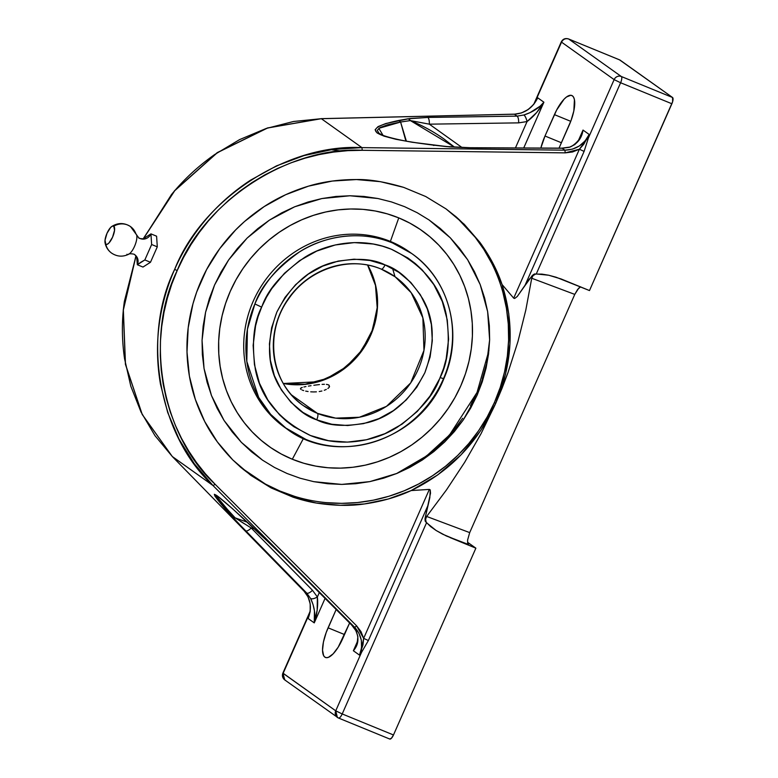 <?xml version="1.0" encoding="UTF-8"?>
<svg xmlns="http://www.w3.org/2000/svg" width="778" height="778" viewBox="0 0 778 778"><rect width="100%" height="100%" fill="white"/><g stroke="black" fill="none" stroke-linecap="round" stroke-linejoin="round"><path stroke-width="1.17" d="M214.582 284.972L205.577 312.241L202.056 340.336L204.05 368.548L211.49 395.594L224.064 420.48L241.374 442.351L262.575 460.187L274.517 467.471L287.101 473.51L300.182 478.237L313.748 481.66L341.727 484.412L369.861 481.611L396.994 473.403L422.308 460.022L444.549 442.108L463.114 420.169L477.118 395.205L486.114 367.936L489.634 339.84L487.641 311.638L480.201 284.583L467.617 259.696L450.316 237.835L429.106 219.989L417.173 212.705L404.589 206.666L391.509 201.94L377.933 198.516L349.964 195.764L321.829 198.565L294.687 206.773L269.382 220.155L247.141 238.068L228.576 260.008L214.582 284.972L221.001 272.115L228.576 260.008L237.3 248.639L247.141 238.068L257.849 228.576L269.382 220.155L281.743 212.832L294.687 206.773L308.049 202.008L321.829 198.565L335.911 196.464L349.964 195.764L363.978 196.445L377.933 198.516L391.509 201.94L404.589 206.666L417.173 212.705L429.106 219.989L440.154 228.372L450.316 237.835L459.545 248.357L467.617 259.696L474.502 271.775L480.201 284.583L484.606 297.955L487.641 311.638L489.333 325.612L489.634 339.84L488.555 353.971L486.114 367.936L482.292 381.735L477.118 395.205L470.69 408.061L463.114 420.169L454.391 431.547L444.549 442.108L433.842 451.6L422.308 460.022L409.938 467.335L396.994 473.403L383.642 478.159L369.861 481.611L355.779 483.712L341.727 484.412L327.703 483.731L313.748 481.66L300.182 478.237L287.101 473.51L274.517 467.471L262.575 460.187L251.527 451.804L241.374 442.351L232.145 431.819L224.064 420.48L217.179 408.401L211.49 395.594L207.084 382.222L204.05 368.548L202.358 354.564L202.056 340.336L203.136 326.206L205.577 312.241L209.399 298.441L214.582 284.972M470.447 405.698L477.031 392.462A222.566 16.426 -156.2 0 1 477.643 393.989A222.566 16.426 23.8 0 0 477.031 392.462L449.528 434.97L426.577 455.966L396.479 473.617M136.665 256.711L137.336 264.744A8.432 7.926 125.5 0 0 135.022 254.96A8.432 7.926 -54.5 0 1 137.336 264.744L144.834 259.949L151.642 244.516L150.951 233.877L143.444 238.681L150.951 233.877A8.432 7.926 -54.5 0 1 139.087 238A8.432 7.926 125.5 0 0 150.951 233.877L156.592 236.191L150.951 233.877L151.642 244.516L157.292 246.83L150.485 262.264L144.834 259.949L151.642 244.516L157.292 246.83L150.485 262.264L142.987 267.058L137.336 264.744L140.818 262.235L144.834 259.949L150.485 262.264L142.987 267.058L137.336 264.744L136.665 256.711M261.612 307.115L254.892 303.945C260.99 286.158 275.859 268.818 299.511 251.907C323.308 236.395 360.691 229.432 392.559 242.979L411.698 253.521A107.646 101.091 -54.5 0 1 443.586 378.458A107.646 101.091 -54.5 0 1 305.919 439.424A107.646 101.091 -54.5 0 1 286.781 428.873A107.646 101.091 -54.5 0 1 254.892 303.945A107.646 101.091 -54.5 0 1 392.559 242.979L390.391 241.423L398.764 217.889A132.241 124.188 125.5 0 0 230.269 291.312A132.241 124.188 125.5 0 0 292.314 459.234L303.469 438.393L292.314 459.234A132.241 124.188 125.5 0 0 460.8 385.81A132.241 124.188 125.5 0 0 398.764 217.889L390.391 241.423A107.646 101.091 125.5 0 0 258.461 290.807A107.646 101.091 125.5 0 0 284.602 427.326A107.646 101.091 125.5 0 0 285.701 428.094A107.646 101.091 -54.5 0 1 258.111 291.429A107.646 101.091 -54.5 0 1 390.391 241.423L392.559 242.979A107.646 101.091 -54.5 0 1 411.698 253.521C449.684 279.545 463.659 334.452 443.839 378.73L440.124 377.602C448.177 361.955 450.248 341.085 446.319 315.002C440.718 286.469 422.561 264.617 391.849 249.437C362.071 236.794 327.149 243.028 304.655 257.372C282.288 273.029 268.099 289.231 262.108 305.978L258.14 316.393L255.563 325.924L253.142 345.374L254.455 364.697L259.434 383.175L267.904 400.096L279.545 414.81L286.411 421.161L293.899 426.762L310.422 435.505L328.501 440.688L347.416 442.118L366.477 439.755L384.935 433.667L402.09 424.107L417.3 411.426L429.971 396.109L439.628 378.74L443.596 368.325L446.173 358.794L448.595 339.344L447.282 320.021L442.303 301.543L433.823 284.622L422.191 269.908L415.326 263.557L407.837 257.956L391.305 249.213L382.426 246.159L373.236 244.029L354.321 242.6L335.26 244.963L316.802 251.051L299.647 260.611L284.437 273.292L271.765 288.609L266.533 297.079L261.612 307.115C253.56 322.763 251.489 343.633 255.417 369.715C261.019 398.248 279.176 420.101 309.887 435.281C339.665 447.924 374.588 441.69 397.081 427.346C419.449 411.688 433.638 395.487 439.628 378.74L440.124 377.602L443.839 378.74C419.799 440.601 336.845 467.325 286.781 428.873L270.666 414.353L258.646 397.354L246.811 361.41L247.433 329.259L254.892 303.945L261.612 307.115M113.763 226.203A16.289 15.297 -54.5 0 1 130.325 226.456A16.289 15.297 125.5 0 0 113.763 226.203L114.561 230.239L112.557 237.202L108.93 243.008L107.169 244.321L105.808 244.253A9.89 3.316 -67.7 0 0 112.557 237.202A9.89 3.316 -67.7 0 0 113.763 226.203A9.89 3.316 -67.7 0 0 111.021 227.079A9.89 3.316 -67.7 0 0 104.952 241.977A9.89 3.316 -67.7 0 0 105.808 244.253L105.02 240.217L107.024 233.254L110.641 227.458L112.402 226.135L113.763 226.203M130.325 226.456A16.289 15.297 125.5 0 1 135.907 233.935A11.145 3.744 112.3 0 1 136.802 235.763A11.145 3.744 112.3 0 1 134.934 245.401A11.145 3.744 112.3 0 1 129.508 253.725A11.145 3.744 112.3 0 1 126.94 254.27M111.75 253.21A16.289 15.297 -54.5 0 1 105.808 244.253A16.289 15.297 125.5 0 0 111.75 253.21M310.179 610.973L308.107 618.51L308.924 614.883L283.134 673.349L335.736 710.82L342.213 713.951A5.621 1.887 112.3 0 1 338.508 718.036A5.621 1.887 112.3 0 1 338.372 717.968C339.471 718.347 340.745 717.005 342.213 713.951L393.483 734.967L391.422 738.273L389.642 738.983A5.621 1.887 -67.7 0 0 389.778 739.051A5.621 1.887 -67.7 0 0 393.483 734.967L475.873 548.169L393.483 734.967L342.213 713.951L426.548 522.738L436.108 530.479L442.75 534.233L475.873 548.169L467.568 542.256L475.873 548.169L450.102 537.598L468.55 544.522L446.358 535.984L436.108 530.479L430.604 526.57L426.159 522.203L425.595 519.237L426.665 516.456L425.595 519.237L426.159 522.203L425.371 521.591L425.051 518.469L429.845 497.55L430.244 489.916L429.349 489.411L411.163 490.568C449.548 471.857 477.711 442.847 495.644 403.519L481.135 433.511L464.699 462.268L446.494 489.877L426.665 516.456L469.698 532.609L467.588 540.117L467.675 542.937L468.55 544.522L467.675 542.937L467.588 540.117L469.698 532.609L574.767 294.395L469.698 532.609L426.665 516.456L446.494 489.877L464.699 462.268L481.135 433.511L495.644 403.519L507.956 372.711L517.954 341.542L525.811 310.043L531.734 278.242L533.037 275.636L532.171 276.842L531.734 278.242L574.767 294.395L577.665 289.377L580.641 286.81L578.706 288.191L574.767 294.395L531.734 278.242L525.811 310.043L517.954 341.542L507.956 372.711L502.092 388.164L495.644 403.519L494.429 402.479L495.644 403.519C512.576 363.783 514.705 324.115 502.043 284.515L508.783 313.748L509.96 343.925L505.525 374.286L495.644 403.519L480.658 430.672L461.053 454.819L437.683 474.95L411.163 490.568C397.159 497.074 381.58 501.528 364.444 503.95C350.343 506.099 334.307 505.788 316.335 503.045C309.741 502.005 302 500.06 293.111 497.2L271.114 487.913L241.141 467.675L232.778 459.905C220.66 447.476 211.305 434.678 204.702 421.501C197.097 406.515 191.991 391.383 189.394 376.105C186.594 359.728 186.195 343.604 188.198 327.723C190.26 311.336 194.607 295.65 201.23 280.644C207.843 265.638 216.537 251.771 227.322 239.041C237.757 226.68 250.039 215.866 264.17 206.578C277.328 197.894 292.11 191.087 308.506 186.146C322.86 181.751 338.829 179.553 356.421 179.553C369.229 179.232 384.984 181.848 403.665 187.372L425.722 196.523L446.066 208.922L456.55 217.198L479.851 242.289C489.839 256.069 497.239 270.151 502.043 284.515L513.694 298.169L579.386 149.22L572.52 151.982L565.227 152.867L362.266 150.3L347.834 150.66L333.441 152.089L319.155 154.598L305.064 158.158L291.244 162.748L277.775 168.349L264.724 174.933L252.169 182.46L240.188 190.882L228.829 200.16L218.161 210.245L208.251 221.069L199.149 232.583L190.911 244.72L183.569 257.411L177.18 270.579L174.671 269.353C141.265 337.321 158.693 435.758 212.919 485.462L354.525 627.136C361.867 635.295 363.53 644.622 359.514 655.134L353.368 650.748C358.357 645.079 359.241 638.446 356.013 630.851L351.831 625.22L354.525 627.136L358.93 633.146L361.342 640.245L361.537 647.792L359.514 655.134L353.368 650.748L357.073 644.135L357.88 636.501L356.013 630.851L351.831 625.22L288.142 561.201L260.951 534.933C214.271 491.181 202.786 482.992 226.495 510.387L245.498 530.82L306.726 593.079L310.626 598.525C314.468 606.548 315.683 614.678 314.254 622.886L325.087 598.35L314.254 622.886L308.107 618.51C312.163 608.026 310.801 598.914 304.033 591.163L306.726 593.079L310.626 598.525L313.057 604.574L314.458 610.905L314.254 622.886L308.107 618.51L310.198 611.216L310.179 603.796L308.059 596.911L304.033 591.163L172.327 456.54L142.248 414.499L125.482 364.318L123.352 310.014L136.024 255.913L124.373 301.378C121.669 320.303 121.738 339.432 124.558 358.746L130.811 386.209L141.022 412.039L154.968 435.651L172.327 456.54L212.919 485.462L172.327 456.54L304.033 591.163L306.726 593.079L233.526 518.304L215 496.267L214.349 494.293L217.111 495.761L232.719 508.89L275.577 548.801L351.831 625.22L354.525 627.136L212.919 485.462L194.199 463.6L179.008 439.093L167.698 412.486L160.501 384.351C157.098 364.619 156.592 345.189 159.004 326.05C161.474 306.318 166.696 287.422 174.671 269.353C182.636 251.284 193.119 234.586 206.112 219.25C218.696 204.381 233.507 191.359 250.545 180.175L276.453 165.899L304.062 155.571L332.76 149.434L361.926 147.616C287.588 143.512 202.29 198.964 174.671 269.353L177.18 270.579C204.478 201.016 288.784 146.225 362.266 150.3L361.926 147.616L564.886 150.183L562.193 148.258L470.466 147.82L449.733 146.935L412.116 142.238L395.749 139.252L384.031 136.15L377.116 132.98L375.103 129.79L378.03 126.629L385.849 123.517L409.86 118.519L427.822 117.439L517.088 116.126L514.394 114.21L321.333 118.694L361.926 147.616L321.333 118.694L293.53 121.485L266.076 128.516L239.566 139.622L214.611 154.579C198.157 166.161 183.773 179.504 171.471 194.578L143.298 238.875L174.729 190.707L217.354 152.692L267.613 128L321.333 118.694A2.344 0.856 -91.3 0 0 321.139 118.655A2.344 0.856 -91.3 0 0 320.974 118.703M395.127 276.783L411.192 292.723L422.882 317.891L423.961 350.44L410.687 382.932L386.471 406.369L359.387 417.251L335.668 418.136L317.414 413.361L291.497 394.903L317.414 413.361A79.093 74.27 -54.5 0 1 303.352 405.61C270.773 383.768 263.625 332.546 288.852 298.567C309.343 268.517 350.149 255.641 381.201 269.11L395.127 276.783L381.346 269.149A79.093 74.27 -54.5 0 1 395.127 276.783A79.093 74.27 -54.5 0 1 414.334 377.087A79.093 74.27 -54.5 0 1 317.414 413.361A5.816 1.955 112.3 0 1 316.704 419.828C329.104 426.13 346.181 427.034 367.936 422.532C391.83 416.444 410.803 399.824 424.866 372.691C435.379 344.1 434.63 319.398 422.6 298.587C410.872 280.362 398.355 269.13 385.032 264.89C372.633 258.588 355.556 257.683 333.801 262.186C309.907 268.274 290.933 284.894 276.871 312.027C266.358 340.618 267.107 365.32 279.137 386.131C290.865 404.356 303.381 415.588 316.704 419.828A5.816 1.955 -67.7 0 0 317.414 413.361L303.352 405.61A79.093 74.27 -54.5 0 1 284.145 305.316A79.093 74.27 -54.5 0 1 381.074 269.032A5.816 1.955 -67.7 0 0 381.22 269.11A5.816 1.955 -67.7 0 0 385.032 264.89L398.813 272.3L410.755 282.395L420.392 294.794L427.355 309.031L431.382 324.543L432.305 340.735L430.108 356.995L424.866 372.691L416.784 387.22L406.155 400.028L393.415 410.619L379.032 418.583L363.569 423.621L347.62 425.537L331.798 424.253L316.704 419.828L302.924 412.418L290.982 402.323L281.344 389.924L274.381 375.686L270.355 360.175L269.421 343.983L271.629 327.723L276.871 312.027L284.952 297.497L295.582 284.69L308.321 274.099L322.705 266.134L338.167 261.097L354.116 259.181L369.939 260.465L385.032 264.89A5.816 1.955 112.3 0 1 381.22 269.11A5.816 1.955 112.3 0 1 381.074 269.032M302.088 390.021L303.673 390.585L302.088 390.021M305.686 391.11L308.078 391.538L305.686 391.11M310.723 391.83L313.544 391.937L310.723 391.83M316.413 391.849L313.544 391.937L316.413 391.849M321.888 391.003L319.233 391.538L321.888 391.003M326.293 389.438L324.27 390.293L326.293 389.438M328.968 387.541L327.878 388.494L328.968 387.541M329.016 385.139L327.956 384.663L329.016 385.139L329.211 387.24L329.016 385.139L329.541 386.617M283.338 383.496A79.093 74.27 125.5 0 0 362.149 350.401A79.093 74.27 125.5 0 0 367.683 265.094L375.521 284.904L377.349 308.847L371.281 333.976L357.559 356.275L338.809 372.526L318.533 381.716L283.338 383.496M300.493 388.874L301.018 389.438L300.532 388.348L302.272 387.405L301.135 387.862M303.906 386.977L305.958 386.549L303.906 386.977M308.37 386.121L311.044 385.694L308.37 386.121M313.855 385.275L316.714 384.896L313.855 385.275M319.476 384.585L316.714 384.896L319.476 384.585M324.416 384.293L322.092 384.371L324.416 384.293M327.956 384.663L326.4 384.381L327.956 384.663M239.857 466.557A165.179 160.112 130.8 0 0 494.429 402.479A165.179 160.112 130.8 0 0 455.383 216.196M143.133 238.895L174.583 190.659L217.227 152.624L267.476 127.952L321.158 118.655A2.344 0.856 88.7 0 1 321.333 118.694L514.394 114.21C524.946 113.384 532.726 107.928 537.754 97.834L543.9 102.21C539.154 107.986 532.483 112.246 523.895 114.988L517.088 116.126L514.394 114.21L521.523 112.927L528.174 109.542L533.747 104.359L537.754 97.834L543.9 102.21L540.175 106.129L530.032 112.625L523.895 114.988L517.088 116.126L427.822 117.439L407.779 118.83L398.453 120.522C358.94 128.953 370.425 137.132 432.899 145.068L446.825 146.643L470.466 147.82L562.193 148.258L569.272 147.324C577.257 144.144 581.837 138.387 583.014 130.072L578.754 139.729L583.014 130.072L589.16 134.458L585.085 140.935L579.328 145.982L572.394 149.162L564.886 150.183L562.193 148.258L569.272 147.324L574.854 144.562L580.281 138.056L583.014 130.072L589.16 134.458L588.353 138.076L614.134 79.619L561.531 42.138L535.741 100.605L537.724 97.872M341.873 151.117L331.058 149.677M543.9 102.21L523.73 147.956L543.9 102.21L536.625 112.567L527.066 121.553L515.435 147.917L527.066 121.553C533.718 116.574 539.329 110.126 543.9 102.21M571.801 95.5A26.364 8.85 112.3 0 0 554.422 114.638L570.751 121.329L554.422 114.638L544.999 136.014L561.415 142.753L544.999 136.014A26.364 8.85 112.3 0 0 540.846 148.044L544.999 136.014L556.64 110.048L564.089 99.166L566.53 96.968L570.77 95.276L572.413 95.84L573.649 97.328L574.427 99.681L573.833 110.904L571.11 120.357L559.022 148.131A26.364 8.85 112.3 0 0 559.752 146.536L569.185 125.151A26.364 8.85 112.3 0 0 571.801 95.5L571.84 95.519M305.919 439.424L284.602 427.326M136.802 235.763A11.145 3.744 112.3 0 1 134.934 245.401A11.145 3.744 112.3 0 1 129.508 253.725M411.698 253.521L409.529 251.975A107.646 101.091 125.5 0 0 390.391 241.423A107.646 101.091 -54.5 0 1 410.609 252.753M392.608 268.498L394.991 276.686M156.592 236.191L157.292 246.83L156.592 236.191M482.341 378.711L486.347 364.571M408.664 467.549L421.141 459.856L432.879 450.987L443.781 441.038L453.739 430.098L462.657 418.282M292.314 459.234L281.276 454.021L270.851 447.69L261.145 440.319L252.257 431.965L244.263 422.707L237.251 412.641L231.27 401.866L226.398 390.478L222.673 378.594L220.135 366.321L218.793 353.776L218.676 341.085L219.785 328.374L222.109 315.761L225.61 303.371L230.269 291.312L236.045 279.71L242.872 268.682L250.681 258.315L259.414 248.736L268.974 240.013L279.263 232.233L290.204 225.484L301.669 219.824L313.553 215.312L325.749 211.976L338.138 209.866L350.596 209L363.005 209.37L375.249 210.994L387.211 213.843L398.764 217.889L409.802 223.101L420.227 229.432L429.933 236.804L438.821 245.158L446.815 254.416L453.827 264.481L459.808 275.256L464.68 286.644L468.405 298.538L470.943 310.811L472.285 323.347L472.402 336.038L471.293 348.748L468.969 361.362L465.468 373.751L460.8 385.81L455.033 397.412L448.206 408.44L440.397 418.807L431.664 428.396L422.104 437.119L411.815 444.89L400.874 451.639L389.408 457.299L377.524 461.811L365.329 465.147L352.94 467.257L340.482 468.123L328.073 467.753L315.829 466.129L303.867 463.28L292.314 459.234M488.963 350.392L477.031 392.462M619.609 59.916L672.562 97.503L672.62 101.714L589.491 290.564L556.105 277.231L548.694 275.227L536.275 273.963L620.611 82.75L671.881 103.756L589.491 290.564L561.094 278.962M534.068 103.737L561.531 42.138C563.194 39.143 565.587 38.103 568.699 39.017L568.378 38.9A5.621 1.887 112.3 0 1 568.562 38.949A5.621 1.887 112.3 0 1 568.699 39.017L619.959 60.032L568.699 39.017L621.301 76.497L672.562 97.503L619.959 60.032A5.621 1.887 -67.7 0 0 619.833 59.964A5.621 1.887 -67.7 0 0 619.687 59.916M325.749 502.598L341.62 503.356L357.549 502.549L373.362 500.176L388.922 496.257L404.064 490.85L418.652 483.984L432.549 475.737L445.619 466.187L457.727 455.422L468.764 443.557L478.616 430.691L487.203 416.95L494.429 402.479L500.235 387.405L504.562 371.874L507.353 356.052L508.608 340.064L508.287 324.086L506.42 308.263L502.996 292.752M491.696 263.236L483.906 249.524L474.804 236.687L464.456 224.852M265.716 484.217L279.905 491.035L294.736 496.403M359.514 655.134L361.206 651.137L361.527 652.363L368.373 640.547L361.527 652.363A5.621 3.015 35.4 0 0 361.206 651.137L363.647 638.359L368.373 640.547L427.667 506.089L368.373 640.547L363.647 638.359L429.349 489.411L430.244 489.916L430.516 493.194L425.051 518.469L425.089 520.57L426.548 522.738L342.213 713.951L335.736 710.82L337.38 717.413L338.372 717.968A5.621 5.281 -54.5 0 1 335.736 710.82L361.527 652.363L359.514 655.134L362.976 644.884L363.647 638.359L356.616 625.843A2.344 0.603 135 0 1 354.525 627.136A2.344 0.603 -45 0 0 356.616 625.843L215.01 484.169A2.344 0.603 135 0 1 212.919 485.462A2.344 0.603 -45 0 0 215.01 484.169C161.406 435.038 144.173 337.749 177.18 270.579L171.773 284.164L167.377 298.081L164.012 312.26L161.698 326.614L160.463 341.065L160.297 355.546L161.202 369.958L163.186 384.235L166.22 398.278L170.304 412.039L175.4 425.41L181.488 438.345L188.539 450.744L196.503 462.57L205.343 473.724L215.01 484.169L356.616 625.843L360.982 631.6L363.647 638.359L429.349 489.411L411.163 490.568L388.241 499.009L364.444 503.95L340.297 505.311L316.335 503.045L293.111 497.2L271.114 487.913L250.856 475.387L232.778 459.905L217.276 441.816L204.702 421.501L195.346 399.435L189.394 376.105L187.002 352.016L188.198 327.723L192.983 303.751L196.678 292.061L206.598 269.577L219.678 248.717L235.637 229.938L244.584 221.458L264.17 206.578L285.633 194.724L308.506 186.146L332.284 181.06L356.421 179.553L380.403 181.673L403.665 187.372L425.722 196.523L446.066 208.922L464.242 224.288L479.851 242.289L492.542 262.517L502.043 284.515L513.694 298.169L514.666 298.47L517.263 296.486L529.4 278.971L534.593 273.914L535.604 274.06L533.037 275.636L535.604 274.06L541.945 274.119L548.694 275.227L560.88 278.884M349.604 622.993L342.845 638.33A26.364 8.85 112.3 0 1 325.467 657.468A26.364 8.85 112.3 0 1 328.083 627.817L344.508 634.547L328.083 627.817L336.174 609.485L326.157 632.611L323.434 642.064L322.539 650.155L323.619 655.64L324.854 657.128L326.497 657.692L328.491 657.303L333.179 653.802L338.226 647.131L349.604 622.993M285.769 680.487L284.777 679.943L282.891 673.087L335.736 710.82L361.527 652.363L359.543 655.095M353.368 650.748L357.326 641.762L353.368 650.748M580.028 137.599L580.699 136.131C579.464 141.081 571.003 147.645 568.99 147.188L561.93 148.151A5.621 1.323 90.3 0 1 562.193 148.258A5.621 1.323 -89.7 0 0 561.91 148.151L470.194 147.713L447.146 146.565A5.621 1.575 96.3 0 0 446.825 146.643A5.621 1.575 -83.7 0 1 447.156 146.565L433.268 144.99C411.426 142.569 394.66 139.369 382.99 135.391L379.081 133.359L377.242 130.354L380.257 127.436L388.076 124.655L400.592 122.029L405.523 139.739M251.216 528.009A5.621 2.14 135.5 0 1 245.498 530.82A5.621 2.14 -44.5 0 0 251.216 528.009L254.464 528.865L251.216 528.009L312.484 590.288A5.621 2.178 135.5 0 1 306.726 593.079A5.621 2.178 -44.5 0 0 312.484 590.288L317.375 596.979C314.302 598.69 312.046 599.206 310.626 598.525A5.621 2.071 -27.1 0 0 317.375 596.979C318.241 605.128 317.2 613.764 314.254 622.886L317.171 610.137L317.375 596.979L319.33 592.564L317.375 596.979L312.484 590.288L251.216 528.009L235.151 517.866L247.336 522.233L235.151 517.866L221.322 502.734L216.196 495.489M406.359 141.139L400.592 122.029L410.376 120.59C422.425 125.521 433.647 131.667 444.024 139.038L454.605 147.188L410.376 120.59L429.33 124.169L518.634 122.866L527.066 121.553A5.621 1.566 -107.5 0 0 523.895 114.988C525.16 116.01 526.22 118.198 527.066 121.553L518.634 122.866A5.621 1.877 -90.9 0 0 517.088 116.126A5.621 1.877 89.1 0 1 518.634 122.866L429.33 124.169L462.064 147.548L429.33 124.169A5.621 1.838 -90.8 0 0 427.822 117.439A5.621 1.838 89.2 0 1 429.33 124.169L410.376 120.59A5.621 4.25 -100 0 0 407.779 118.83A5.621 4.25 80 0 1 410.376 120.59L400.884 121.981L398.453 120.522L400.884 121.981L378.818 128.321L383.077 135.43M587.886 139.583L584.103 151.409L579.386 149.22L583.811 144.183L589.16 134.458C584.103 144.523 576.012 149.765 564.886 150.183L565.227 152.867L579.386 149.22L584.103 151.409L524.8 285.857L532.074 275.782L533.65 274.401L536.275 273.963L620.611 82.75L671.881 103.756A5.621 1.887 -67.7 0 0 672.562 97.503L621.301 76.497A5.621 1.887 112.3 0 1 620.611 82.75A5.621 1.887 -67.7 0 0 621.301 76.497L568.699 39.017A5.621 5.281 125.5 0 0 561.531 42.138L614.134 79.619A5.621 5.281 -54.5 0 1 621.301 76.497A5.621 5.281 125.5 0 0 614.134 79.619L620.611 82.75L614.134 79.619L588.353 138.076L584.103 151.409L524.8 285.857L517.263 296.486L514.666 298.47L513.694 298.169L579.386 149.22L587.302 138.484A5.621 2.305 -166.9 0 0 588.353 138.076L587.302 138.484L589.16 134.458L588.353 138.076M362.266 150.3L565.227 152.867L564.886 150.183L361.926 147.616L362.266 150.3M303.945 591.076A2.344 0.982 -44.4 0 0 303.984 591.124A2.344 0.982 -44.4 0 0 304.033 591.163A2.344 0.982 135.6 0 1 303.984 591.124C309.595 597.183 311.472 604.671 309.634 613.579L309.459 614.27A5.621 2.305 13.1 0 1 308.924 614.883L310.062 611.644M321.158 118.655L514.219 114.162A2.344 0.856 88.7 0 1 514.394 114.21A2.344 0.856 -91.3 0 0 514.219 114.162A2.344 0.856 -91.3 0 0 514.044 114.22M534.107 103.678L533.63 104.34M338.372 717.968L284.777 679.943A5.621 5.281 125.5 0 1 283.134 673.349L309.965 611.926M535.741 100.605A5.621 3.015 -144.6 0 1 535.565 101.626L535.741 100.605M537.754 97.834L535.565 101.626M308.924 614.883L308.107 618.51L308.924 614.883M356.771 643.795L356.168 645.205C358.891 637.133 357.948 636.278 355.857 630.695L355.847 630.676A5.621 1.41 -28.2 0 0 356.013 630.851L351.753 625.152A5.621 1.634 -44.9 0 0 351.831 625.22A5.621 1.634 135.1 0 1 351.753 625.152L288.074 561.142A5.621 1.673 -44.8 0 0 288.142 561.201A5.621 1.673 135.2 0 1 288.064 561.133L271.318 544.736A5.621 1.323 133.4 0 0 271.376 544.785M271.318 544.736L261.077 535.05M235.151 517.866A5.621 4.503 138.4 0 1 232.223 516.864A5.621 4.503 -41.6 0 0 235.151 517.866L229.111 511.438L226.495 510.387L229.111 511.438L216.099 495.722M244.341 523.769L240.888 521.581M432.899 145.068L433.891 145.496M105.04 242.736C105.876 247.054 108.064 250.516 111.614 253.122C117.167 256.75 122.905 257.1 128.837 254.173C128.127 253.453 134.895 253.745 134.876 254.863L136.938 257.071M144.134 239.07L144.883 238.34C145.749 239.109 138.377 238.846 138.698 237.737L130.519 226.583C124.237 222.586 117.955 222.576 111.672 226.544M283.299 383.428L305.102 384.225L326.653 378.565L346.132 366.905L361.867 350.197L372.516 329.872L377.184 307.65L375.492 285.429L367.605 265.084M135.926 255.797L123.245 309.955L125.404 364.299L142.209 414.48L172.278 456.501L303.984 591.124M514.219 114.162C522.631 113.744 529.546 109.863 534.963 102.511M619.833 59.964L568.562 38.949C565.324 37.976 562.893 38.958 561.288 41.876L533.932 103.902M389.778 739.051L338.508 718.036M284.777 679.943C282.521 678.076 281.899 675.79 282.891 673.087L310.033 611.557M309.634 613.579L310.111 611.78M261.009 535.001C242.366 517.282 219.357 496.675 216.566 495.537L216.673 495.576"/></g></svg>
